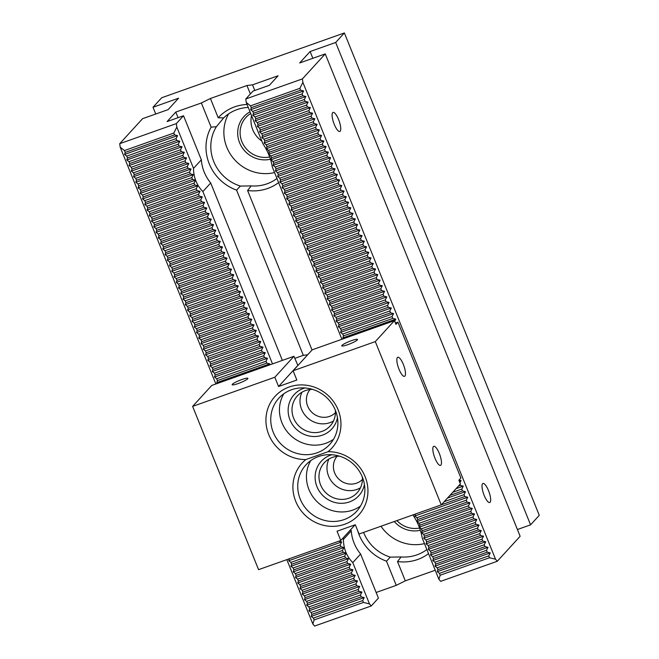 <?xml version="1.0" encoding="UTF-8"?>
<svg xmlns="http://www.w3.org/2000/svg" width="659" height="659" viewBox="0 0 659 659"><rect width="100%" height="100%" fill="white"/><g stroke="black" fill="none" stroke-linecap="round" stroke-linejoin="round"><path stroke-width="0.99" d="M155.73 114.015L153.003 107.26L178.581 98.191L168.136 109.616L142.566 118.686L119.724 143.678L176.357 123.595L183.531 115.745L167.089 121.569L175.796 112.046L201.366 102.977L211.135 127.154L216.383 126.709L223.689 117.887L218.211 117.788A44.483 42.16 42.4 0 1 247.051 104.468M201.366 102.977L210.419 98.488L218.211 117.788M428.531 553.642A44.483 42.16 42.4 0 1 397.509 561.55L401.084 556.954L390.285 557.127A40.438 38.329 42.4 0 1 363.595 532.406M426.875 549.54A40.438 38.329 42.4 0 1 416.949 554.87A40.438 38.329 42.4 0 1 401.084 556.954M278.617 182.584A44.483 42.16 42.4 0 1 247.595 190.5L251.17 185.904L240.37 186.077L236.573 190.121A44.483 42.16 42.4 0 1 211.135 127.154M240.37 186.077A40.438 38.329 42.4 0 1 216.383 126.709M341.922 339.278L272.291 166.941C271.014 158.984 267.892 151.265 262.933 143.769L246.244 102.475L250.527 105.844L251.277 107.697L250.634 109.723L252.776 111.412L253.526 113.266L252.883 115.292L255.025 116.972L255.774 118.834L255.132 120.861L257.274 122.541L258.023 124.394L257.381 126.421L259.522 128.11L260.272 129.963L259.63 131.989L261.771 133.67L262.521 135.532L261.878 137.558L264.02 139.238L264.77 141.092L264.127 143.118L266.269 144.807L267.019 146.66L266.376 148.687L268.518 150.367L269.267 152.229L268.625 154.255L270.767 155.936L271.516 157.789L270.874 159.816L273.015 161.504L273.765 163.358L273.123 165.384L275.264 167.065L276.014 168.926L275.371 170.953L277.513 172.633L278.263 174.487L277.62 176.513L279.762 178.202L280.512 180.055L279.869 182.082L282.011 183.762L282.76 185.624L282.118 187.65L284.26 189.331L285.009 191.184L284.367 193.211L286.508 194.899L287.258 196.753L286.616 198.779L288.757 200.46L289.507 202.321L288.864 204.348L291.006 206.028L291.756 207.882L291.113 209.908L293.255 211.597L294.005 213.45L293.362 215.477L295.504 217.157L296.253 219.019L295.611 221.045L297.753 222.726L298.502 224.579L297.86 226.605L300.002 228.294L300.751 230.148L300.109 232.174L302.25 233.854L303 235.708L302.357 237.742L304.499 239.423L305.249 241.276L304.606 243.303L306.748 244.991L307.498 246.845L306.855 248.871L308.997 250.552L309.746 252.405L309.104 254.44L311.246 256.12L311.995 257.974L311.353 260L313.495 261.689L314.244 263.542L313.602 265.569L315.743 267.249L316.493 269.103L315.85 271.137L317.992 272.818L318.742 274.671L318.099 276.698L320.241 278.386L320.991 280.24L320.348 282.266L322.49 283.947L323.239 285.8L322.597 287.835L324.739 289.515L325.488 291.369L324.846 293.395L326.988 295.084L327.737 296.937L327.095 298.964L329.236 300.644L329.986 302.497L329.343 304.532L331.485 306.213L332.235 308.066L331.592 310.092L333.734 311.781L334.484 313.635L333.841 315.661L335.983 317.341L336.733 319.195L336.09 321.23L338.232 322.91L338.981 324.763L338.339 326.79L340.481 328.479L341.23 330.332L340.588 332.358L342.729 334.039L343.479 335.892L342.837 337.927L343.743 338.635M412.913 514.918C417.839 522.389 420.936 530.075 422.205 537.991L438.886 579.277L440.171 575.225L439.421 573.371L437.279 571.683L437.922 569.656L437.172 567.803L435.031 566.122L435.673 564.096L434.924 562.234L432.782 560.554L433.424 558.527L432.675 556.674L430.533 554.985L431.175 552.959L430.426 551.105L428.284 549.425L428.927 547.398L428.177 545.537L426.035 543.856L426.678 541.83L425.928 539.976L423.786 538.288L424.429 536.261L423.679 534.408L421.538 532.727L422.18 530.701L421.43 528.839L419.289 527.159L419.931 525.132L419.182 523.279L417.04 521.59L417.682 519.564L416.933 517.71L414.791 516.03L415.425 514.028M269.119 365.094L269.762 363.834L266.747 363.109L265.997 361.247L267.513 358.274L264.498 357.54L263.748 355.687L265.264 352.705L262.249 351.972L261.499 350.118L263.015 347.136L260 346.412L259.251 344.55L260.766 341.576L257.751 340.843L257.002 338.99L258.517 336.008L255.511 335.274L254.761 333.421L256.269 330.439L253.262 329.714L252.512 327.853L254.02 324.879L251.013 324.146L250.263 322.292L251.771 319.31L248.764 318.577L248.015 316.724L249.522 313.742L246.515 313.017L245.766 311.155L247.273 308.181L244.267 307.448L243.517 305.595L245.024 302.613L242.018 301.88L241.268 300.026L242.776 297.044L239.769 296.319L239.019 294.458L240.527 291.484L237.52 290.751L236.77 288.897L238.278 285.915L235.271 285.182L234.522 283.329L236.029 280.347L233.022 279.622L232.273 277.76L233.78 274.787L230.774 274.053L230.024 272.2L231.531 269.218L228.525 268.485L227.775 266.631L229.283 263.649L226.276 262.925L225.526 261.063L227.034 258.089L224.027 257.356L223.277 255.503L224.785 252.521L221.778 251.787L221.029 249.934L222.536 246.952L219.529 246.227L218.78 244.365L220.287 241.392L217.281 240.659L216.531 238.805L218.038 235.823L215.032 235.09L214.282 233.237L215.79 230.255L212.783 229.53L212.033 227.676L213.541 224.694L210.534 223.961L209.784 222.108L211.292 219.126L208.285 218.393L207.536 216.539L209.043 213.565L206.036 212.832L205.287 210.979L206.794 207.997L203.788 207.264L203.038 205.41L204.545 202.428L201.539 201.695L200.789 199.842L202.297 196.868L199.29 196.135L198.54 194.281L200.048 191.299L197.041 190.566L196.291 188.713L197.799 185.731L194.792 184.998L194.043 183.144L195.55 180.171L192.543 179.437L191.794 177.584L193.301 174.602L190.294 173.869L189.545 172.015L191.052 169.033L188.046 168.3L187.296 166.447L188.812 163.473L185.797 162.74L185.047 160.887L186.563 157.905L183.548 157.172L182.798 155.318L184.314 152.336L181.299 151.603L180.55 149.75L182.065 146.776L179.05 146.043L178.301 144.189L179.816 141.207L176.801 140.474L176.052 138.621L177.568 135.639L174.553 134.906L173.803 133.052L176.826 127.096L193.507 168.383L201.341 159.816A40.438 38.329 -137.6 0 0 210.699 182.988L282.382 360.391M342.911 538.172L343.421 539.433C343.545 548.65 346.667 556.377 352.787 562.605L369.468 603.899L363.447 602.433L362.697 600.58L364.205 597.598L361.198 596.873L360.448 595.011L361.956 592.037L358.949 591.304L358.199 589.451L359.707 586.469L356.7 585.736L355.951 583.882L357.458 580.9L354.451 580.175L353.702 578.314L355.209 575.34L352.203 574.607L351.453 572.753L352.96 569.771L349.954 569.038L349.204 567.185L350.72 564.203L347.705 563.478L346.955 561.616L348.471 558.643L345.456 557.909L344.706 556.056L346.222 553.074L343.207 552.341L342.458 550.487L343.973 547.505L340.958 546.781L340.209 544.919L341.724 541.945L338.751 541.22M193.507 168.383C193.631 177.6 196.753 185.319 202.873 191.555L272.505 363.9M251.54 115.58A24.268 22.999 -137.6 0 0 252.743 129.724A24.268 22.999 -137.6 0 0 261.845 141.075M153.003 107.26L161.702 97.738L344.385 32.95L335.686 42.473L530.577 524.844L517.406 529.515M530.577 524.844L539.276 515.322L344.385 32.95M223.689 117.887A40.438 38.329 42.4 0 1 248.254 107.442M276.953 178.482A40.438 38.329 42.4 0 1 267.035 183.82A40.438 38.329 42.4 0 1 251.17 185.904M390.285 557.127L386.487 561.171A44.483 42.16 42.4 0 1 357.68 530.627M420.376 530.273A26.286 24.91 42.4 0 1 394.271 521.533M380.968 526.253A40.438 38.329 -137.6 0 0 424.478 543.609M419.61 528.024A24.268 22.999 42.4 0 1 396.883 520.602M343.421 539.433L351.255 530.866A40.438 38.329 -137.6 0 0 360.613 554.038L378.423 598.108L371.248 605.967L314.615 626.05L312.836 623.982L286.838 559.631M352.787 562.605L360.613 554.038M270.462 159.223A26.286 24.91 42.4 0 1 239.604 142.756A26.286 24.91 42.4 0 1 250.025 111.824M228.566 113.908A40.438 38.329 -137.6 0 0 232.709 157.468A40.438 38.329 -137.6 0 0 274.564 172.559M269.696 156.974A24.268 22.999 42.4 0 1 241.861 141.627A24.268 22.999 42.4 0 1 245.873 117.491A24.268 22.999 42.4 0 1 250.708 113.521M202.873 191.555L210.699 182.988M325.249 53.898L302.407 78.899L302.876 82.391L495.519 559.194L497.298 561.262L520.132 536.269L325.249 53.898L299.672 62.967L310.109 51.542L312.844 58.297M310.109 51.542L335.686 42.473M246.244 102.475L245.774 98.982L252.957 91.123L269.391 85.291L278.098 75.769L252.521 84.838L254.794 90.472M397.509 561.55L405.301 580.851L435.237 570.241M236.573 190.121L303.329 355.333M175.796 112.046L178.07 117.681M376.149 592.482L396.257 585.349L405.301 580.851M386.487 561.171L396.257 585.349M350.745 529.597L351.255 530.866M183.531 115.745L201.341 159.816M369.468 603.899L371.248 605.967M210.419 98.488L246.952 85.53L252.521 84.838M302.407 78.899L245.774 98.982M497.298 561.262L440.665 581.345L438.886 579.277M340.168 131.215A10.107 2.875 70.5 0 0 338.594 119.559A10.107 2.875 70.5 0 0 333.042 112.409A10.107 2.875 70.5 0 0 333.709 122.895A10.107 2.875 70.5 0 0 339.805 131.462A10.107 2.875 70.5 0 0 340.168 131.215M482.586 483.714A10.107 2.875 70.5 0 0 483.887 494.662A10.107 2.875 70.5 0 0 489.719 502.52A10.107 2.875 70.5 0 0 488.508 490.609A10.107 2.875 70.5 0 0 482.956 483.459A10.107 2.875 70.5 0 0 482.586 483.714M215.872 383.983L120.193 147.179L124.477 150.549L125.226 152.402L124.584 154.428L126.726 156.109L127.475 157.971L126.833 159.997L128.975 161.677L129.724 163.531L129.082 165.557L131.223 167.246L131.973 169.099L131.33 171.126L133.472 172.806L134.222 174.668L133.579 176.694L135.721 178.375L136.471 180.228L135.828 182.255L137.97 183.943L138.72 185.797L138.077 187.823L140.219 189.504L140.968 191.365L140.326 193.392L142.468 195.072L143.217 196.926L142.575 198.952L144.716 200.641L145.466 202.494L144.823 204.521L146.965 206.201L147.715 208.063L147.072 210.089L149.214 211.77L149.964 213.623L149.321 215.65L151.463 217.338L152.213 219.192L151.57 221.218L153.712 222.899L154.461 224.76L153.819 226.787L155.961 228.467L156.71 230.321L156.068 232.347L158.209 234.036L158.959 235.889L158.317 237.915L160.458 239.596L161.208 241.458L160.565 243.484L162.707 245.164L163.457 247.018L162.814 249.044L164.956 250.733L165.706 252.586L165.063 254.613L167.205 256.293L167.954 258.155L167.312 260.181L169.454 261.862L170.203 263.715L169.561 265.742L171.702 267.43L172.452 269.284L171.81 271.31L173.951 272.991L174.701 274.852L174.058 276.879L176.2 278.559L176.95 280.413L176.307 282.439L178.449 284.128L179.199 285.981L178.556 288.008L180.698 289.688L181.447 291.55L180.805 293.576L182.947 295.257L183.696 297.11L183.054 299.137L185.195 300.825L185.945 302.679L185.303 304.705L187.444 306.386L188.194 308.247L187.551 310.274L189.693 311.954L190.443 313.808L189.8 315.834L191.942 317.523L192.692 319.376L192.049 321.403L194.191 323.083L194.94 324.945L194.298 326.971L196.44 328.652L197.189 330.505L196.547 332.531L198.688 334.22L199.438 336.074L198.796 338.1L200.937 339.78L201.687 341.642L201.044 343.668L203.186 345.349L203.936 347.202L203.293 349.229L205.435 350.918L206.185 352.771L205.542 354.797L207.684 356.478L208.433 358.339L207.791 360.366L209.933 362.046L210.682 363.9L210.04 365.926L212.182 367.615L212.931 369.468L212.289 371.495L214.43 373.175L215.18 375.029L214.537 377.063L216.679 378.744L217.429 380.597L216.786 382.624L217.684 383.34M119.724 143.678L120.193 147.179M246.952 85.53L250.362 93.965M247.595 190.5L312.045 350.011M176.357 123.595L176.826 127.096M394.708 321.32L395.812 319.137L392.805 318.404L392.056 316.551L342.729 334.039M392.805 318.404L343.479 335.892M265.997 361.247L216.679 378.744M266.747 363.109L217.429 380.597M392.056 316.551L393.563 313.569L390.556 312.836L389.807 310.982L340.481 328.479M390.556 312.836L341.23 330.332M263.748 355.687L214.43 373.175M264.498 357.54L215.18 375.029M389.807 310.982L391.314 308L388.308 307.275L387.558 305.414L338.232 322.91M388.308 307.275L338.981 324.763M261.499 350.118L212.182 367.615M262.249 351.972L212.931 369.468M387.558 305.414L389.065 302.44L386.059 301.707L385.309 299.853L335.983 317.341M386.059 301.707L336.733 319.195M259.251 344.55L209.933 362.046M260 346.412L210.682 363.9M385.309 299.853L386.817 296.871L383.81 296.138L383.06 294.285L333.734 311.781M383.81 296.138L334.484 313.635M257.002 338.99L207.684 356.478M257.751 340.843L208.433 358.339M383.06 294.285L384.568 291.303L381.561 290.578L380.811 288.716L331.485 306.213M381.561 290.578L332.235 308.066M254.761 333.421L205.435 350.918M255.511 335.274L206.185 352.771M380.811 288.716L382.319 285.742L379.312 285.009L378.563 283.156L329.236 300.644M379.312 285.009L329.986 302.497M252.512 327.853L203.186 345.349M253.262 329.714L203.936 347.202M378.563 283.156L380.07 280.174L377.063 279.441L376.314 277.587L326.988 295.084M377.063 279.441L327.737 296.937M250.263 322.292L200.937 339.78M251.013 324.146L201.687 341.642M376.314 277.587L377.821 274.605L374.814 273.88L374.065 272.019L324.739 289.515M374.814 273.88L325.488 291.369M248.015 316.724L198.688 334.22M248.764 318.577L199.438 336.074M374.065 272.019L375.572 269.045L372.566 268.312L371.816 266.458L322.49 283.947M372.566 268.312L323.239 285.8M245.766 311.155L196.44 328.652M246.515 313.017L197.189 330.505M371.816 266.458L373.323 263.476L370.317 262.743L369.567 260.89L320.241 278.386M370.317 262.743L320.991 280.24M243.517 305.595L194.191 323.083M244.267 307.448L194.94 324.945M369.567 260.89L371.075 257.908L368.068 257.183L367.318 255.321L317.992 272.818M368.068 257.183L318.742 274.671M241.268 300.026L191.942 317.523M242.018 301.88L192.692 319.376M367.318 255.321L368.826 252.348L365.819 251.614L365.07 249.761L315.743 267.249M365.819 251.614L316.493 269.103M239.019 294.458L189.693 311.954M239.769 296.319L190.443 313.808M365.07 249.761L366.577 246.779L363.57 246.046L362.821 244.192L313.495 261.689M363.57 246.046L314.244 263.542M236.77 288.897L187.444 306.386M237.52 290.751L188.194 308.247M362.821 244.192L364.328 241.21L361.321 240.486L360.572 238.624L311.246 256.12M361.321 240.486L311.995 257.974M234.522 283.329L185.195 300.825M235.271 285.182L185.945 302.679M360.572 238.624L362.079 235.65L359.073 234.917L358.323 233.064L308.997 250.552M359.073 234.917L309.746 252.405M232.273 277.76L182.947 295.257M233.022 279.622L183.696 297.11M358.323 233.064L359.83 230.082L356.824 229.348L356.074 227.495L306.748 244.991M356.824 229.348L307.498 246.845M230.024 272.2L180.698 289.688M230.774 274.053L181.447 291.55M356.074 227.495L357.582 224.513L354.575 223.788L353.825 221.926L304.499 239.423M354.575 223.788L305.249 241.276M227.775 266.631L178.449 284.128M228.525 268.485L179.199 285.981M353.825 221.926L355.333 218.953L352.326 218.22L351.577 216.366L302.25 233.854M352.326 218.22L303 235.708M225.526 261.063L176.2 278.559M226.276 262.925L176.95 280.413M351.577 216.366L353.084 213.384L350.077 212.651L349.328 210.798L300.002 228.294M350.077 212.651L300.751 230.148M223.277 255.503L173.951 272.991M224.027 257.356L174.701 274.852M349.328 210.798L350.835 207.816L347.828 207.091L347.079 205.229L297.753 222.726M347.828 207.091L298.502 224.579M221.029 249.934L171.702 267.43M221.778 251.787L172.452 269.284M347.079 205.229L348.586 202.255L345.58 201.522L344.83 199.669L295.504 217.157M345.58 201.522L296.253 219.019M218.78 244.365L169.454 261.862M219.529 246.227L170.203 263.715M344.83 199.669L346.337 196.687L343.331 195.954L342.581 194.1L293.255 211.597M343.331 195.954L294.005 213.45M216.531 238.805L167.205 256.293M217.281 240.659L167.954 258.155M342.581 194.1L344.089 191.118L341.082 190.393L340.332 188.532L291.006 206.028M341.082 190.393L291.756 207.882M214.282 233.237L164.956 250.733M215.032 235.09L165.706 252.586M340.332 188.532L341.84 185.558L338.833 184.825L338.083 182.971L288.757 200.46M338.833 184.825L289.507 202.321M212.033 227.676L162.707 245.164M212.783 229.53L163.457 247.018M338.083 182.971L339.591 179.989L336.584 179.256L335.835 177.403L286.508 194.899M336.584 179.256L287.258 196.753M209.784 222.108L160.458 239.596M210.534 223.961L161.208 241.458M335.835 177.403L337.35 174.421L334.335 173.696L333.586 171.834L284.26 189.331M334.335 173.696L285.009 191.184M207.536 216.539L158.209 234.036M208.285 218.393L158.959 235.889M333.586 171.834L335.101 168.861L332.087 168.127L331.337 166.274L282.011 183.762M332.087 168.127L282.76 185.624M205.287 210.979L155.961 228.467M206.036 212.832L156.71 230.321M331.337 166.274L332.853 163.292L329.838 162.559L329.088 160.705L279.762 178.202M329.838 162.559L280.512 180.055M203.038 205.41L153.712 222.899M203.788 207.264L154.461 224.76M329.088 160.705L330.604 157.723L327.589 156.999L326.839 155.137L277.513 172.633M327.589 156.999L278.263 174.487M200.789 199.842L151.463 217.338M201.539 201.695L152.213 219.192M326.839 155.137L328.355 152.163L325.34 151.43L324.59 149.577L275.264 167.065M325.34 151.43L276.014 168.926M198.54 194.281L149.214 211.77M199.29 196.135L149.964 213.623M324.59 149.577L326.106 146.595L323.091 145.861L322.342 144.008L273.015 161.504M323.091 145.861L273.765 163.358M196.291 188.713L146.965 206.201M197.041 190.566L147.715 208.063M322.342 144.008L323.857 141.026L320.842 140.301L320.093 138.439L270.767 155.936M320.842 140.301L271.516 157.789M194.043 183.144L144.716 200.641M194.792 184.998L145.466 202.494M320.093 138.439L321.608 135.466L318.594 134.733L317.844 132.879L268.518 150.367M318.594 134.733L269.267 152.229M191.794 177.584L142.468 195.072M192.543 179.437L143.217 196.926M317.844 132.879L319.36 129.897L316.345 129.164L315.595 127.311L266.269 144.807M316.345 129.164L267.019 146.66M189.545 172.015L140.219 189.504M190.294 173.869L140.968 191.365M315.595 127.311L317.111 124.329L314.096 123.604L313.346 121.742L264.02 139.238M314.096 123.604L264.77 141.092M187.296 166.447L137.97 183.943M188.046 168.3L138.72 185.797M313.346 121.742L314.862 118.768L311.847 118.035L311.097 116.182L261.771 133.67M311.847 118.035L262.521 135.532M185.047 160.887L135.721 178.375M185.797 162.74L136.471 180.228M311.097 116.182L312.613 113.2L309.598 112.467L308.849 110.613L259.522 128.11M309.598 112.467L260.272 129.963M182.798 155.318L133.472 172.806M183.548 157.172L134.222 174.668M308.849 110.613L310.364 107.631L307.349 106.906L306.6 105.045L257.274 122.541M307.349 106.906L258.023 124.394M180.55 149.75L131.223 167.246M181.299 151.603L131.973 169.099M306.6 105.045L308.115 102.071L305.101 101.338L304.351 99.484L255.025 116.972M305.101 101.338L255.774 118.834M178.301 144.189L128.975 161.677M179.05 146.043L129.724 163.531M304.351 99.484L305.867 96.502L302.852 95.769L302.102 93.916L252.776 111.412M302.852 95.769L253.526 113.266M176.052 138.621L126.726 156.109M176.801 140.474L127.475 157.971M302.102 93.916L303.618 90.942L300.603 90.209L299.853 88.355L250.527 105.844M300.603 90.209L251.277 107.697M173.803 133.052L124.477 150.549M174.553 134.906L125.226 152.402M495.519 559.194L489.497 557.736L488.747 555.875L490.263 552.901L487.248 552.168L486.499 550.314L488.014 547.332L484.999 546.599L484.25 544.746L485.765 541.764L482.75 541.039L482.001 539.177L483.517 536.204L480.502 535.47L479.752 533.617L481.268 530.635L478.253 529.902L477.503 528.048L479.019 525.066L476.004 524.342L475.254 522.48L476.77 519.506L473.755 518.773L473.005 516.92L474.521 513.938L471.506 513.204L470.757 511.351L472.272 508.369L469.257 507.644L468.508 505.782L470.024 502.809L467.009 502.076L466.259 500.222L467.775 497.24L464.76 496.507L464.01 494.654L465.526 491.672L462.511 490.947L461.761 489.085L463.277 486.111L460.262 485.378L458.491 486.004M460.262 485.378L459.9 484.472M462.511 490.947L449.891 495.42M461.761 489.085L452.758 492.281M464.76 496.507L441.291 504.835M464.01 494.654L444.158 501.697M467.009 502.076L417.682 519.564M466.259 500.222L416.933 517.71M340.958 546.781L291.632 564.269L290.99 566.295L293.131 567.984L293.881 569.837L293.239 571.864L295.38 573.544L296.13 575.398L295.487 577.424L297.629 579.113L298.379 580.966L297.736 582.993L299.878 584.681L300.628 586.535L299.985 588.561L302.127 590.242L302.876 592.095L302.234 594.121L304.376 595.81L305.125 597.664L304.483 599.69L306.624 601.379L307.374 603.232L306.732 605.259L308.873 606.939L309.623 608.792L308.98 610.819L311.122 612.508L311.872 614.361L311.229 616.387L313.371 618.076L314.121 619.93L312.836 623.982M340.209 544.919L290.883 562.415L291.632 564.269M469.257 507.644L419.931 525.132M468.508 505.782L419.182 523.279M343.207 552.341L293.881 569.837M342.458 550.487L293.131 567.984M471.506 513.204L422.18 530.701M470.757 511.351L421.43 528.839M345.456 557.909L296.13 575.398M344.706 556.056L295.38 573.544M473.755 518.773L424.429 536.261M473.005 516.92L423.679 534.408M347.705 563.478L298.379 580.966M346.955 561.616L297.629 579.113M476.004 524.342L426.678 541.83M475.254 522.48L425.928 539.976M349.954 569.038L300.628 586.535M349.204 567.185L299.878 584.681M478.253 529.902L428.927 547.398M477.503 528.048L428.177 545.537M352.203 574.607L302.876 592.095M351.453 572.753L302.127 590.242M480.502 535.47L431.175 552.959M479.752 533.617L430.426 551.105M354.451 580.175L305.125 597.664M353.702 578.314L304.376 595.81M482.75 541.039L433.424 558.527M482.001 539.177L432.675 556.674M356.7 585.736L307.374 603.232M355.951 583.882L306.624 601.379M484.999 546.599L435.673 564.096M484.25 544.746L434.924 562.234M358.949 591.304L309.623 608.792M358.199 589.451L308.873 606.939M487.248 552.168L437.922 569.656M486.499 550.314L437.172 567.803M361.198 596.873L311.872 614.361M360.448 595.011L311.122 612.508M489.497 557.736L440.171 575.225M488.747 555.875L439.421 573.371M363.447 602.433L314.121 619.93M362.697 600.58L313.371 618.076M289.375 558.733L288.741 560.727L290.883 562.415M299.853 88.355L302.876 82.391M459.916 482.726L461.028 480.543L459.035 480.057M269.762 363.834L216.786 382.624M395.812 319.137L342.837 337.927M267.513 358.274L214.537 377.063M393.563 313.569L340.588 332.358M265.264 352.705L212.289 371.495M391.314 308L338.339 326.79M263.015 347.136L210.04 365.926M389.065 302.44L336.09 321.23M260.766 341.576L207.791 360.366M386.817 296.871L333.841 315.661M258.517 336.008L205.542 354.797M384.568 291.303L331.592 310.092M256.269 330.439L203.293 349.229M382.319 285.742L329.343 304.532M254.02 324.879L201.044 343.668M380.07 280.174L327.095 298.964M251.771 319.31L198.796 338.1M377.821 274.605L324.846 293.395M249.522 313.742L196.547 332.531M375.572 269.045L322.597 287.835M247.273 308.181L194.298 326.971M373.323 263.476L320.348 282.266M245.024 302.613L192.049 321.403M371.075 257.908L318.099 276.698M242.776 297.044L189.8 315.834M368.826 252.348L315.85 271.137M240.527 291.484L187.551 310.274M366.577 246.779L313.602 265.569M238.278 285.915L185.303 304.705M364.328 241.21L311.353 260M236.029 280.347L183.054 299.137M362.079 235.65L309.104 254.44M233.78 274.787L180.805 293.576M359.83 230.082L306.855 248.871M231.531 269.218L178.556 288.008M357.582 224.513L304.606 243.303M229.283 263.649L176.307 282.439M355.333 218.953L302.357 237.742M227.034 258.089L174.058 276.879M353.084 213.384L300.109 232.174M224.785 252.521L171.81 271.31M350.835 207.816L297.86 226.605M222.536 246.952L169.561 265.742M348.586 202.255L295.611 221.045M220.287 241.392L167.312 260.181M346.337 196.687L293.362 215.477M218.038 235.823L165.063 254.613M344.089 191.118L291.113 209.908M215.79 230.255L162.814 249.044M341.84 185.558L288.864 204.348M213.541 224.694L160.565 243.484M339.591 179.989L286.616 198.779M211.292 219.126L158.317 237.915M337.35 174.421L284.367 193.211M209.043 213.565L156.068 232.347M335.101 168.861L282.118 187.65M206.794 207.997L153.819 226.787M332.853 163.292L279.869 182.082M204.545 202.428L151.57 221.218M330.604 157.723L277.62 176.513M202.297 196.868L149.321 215.65M328.355 152.163L275.371 170.953M200.048 191.299L147.072 210.089M326.106 146.595L273.123 165.384M197.799 185.731L144.823 204.521M323.857 141.026L270.874 159.816M195.55 180.171L142.575 198.952M321.608 135.466L268.625 154.255M193.301 174.602L140.326 193.392M319.36 129.897L266.376 148.687M191.052 169.033L138.077 187.823M317.111 124.329L264.127 143.118M188.812 163.473L135.828 182.255M314.862 118.768L261.878 137.558M186.563 157.905L133.579 176.694M312.613 113.2L259.63 131.989M184.314 152.336L131.33 171.126M310.364 107.631L257.381 126.421M182.065 146.776L129.082 165.557M308.115 102.071L255.132 120.861M179.816 141.207L126.833 159.997M305.867 96.502L252.883 115.292M177.568 135.639L124.584 154.428M303.618 90.942L250.634 109.723M461.028 480.543L459.282 481.161M463.277 486.111L456.061 488.665M465.526 491.672L447.461 498.08M467.775 497.24L414.791 516.03M341.724 541.945L288.741 560.727M470.024 502.809L417.04 521.59M343.973 547.505L290.99 566.295M472.272 508.369L419.289 527.159M346.222 553.074L293.239 571.864M474.521 513.938L421.538 532.727M348.471 558.643L295.487 577.424M476.77 519.506L423.786 538.288M350.72 564.203L297.736 582.993M479.019 525.066L426.035 543.856M352.96 569.771L299.985 588.561M481.268 530.635L428.284 549.425M355.209 575.34L302.234 594.121M483.517 536.204L430.533 554.985M357.458 580.9L304.483 599.69M485.765 541.764L432.782 560.554M359.707 586.469L306.732 605.259M488.014 547.332L435.031 566.122M361.956 592.037L308.98 610.819M490.263 552.901L437.279 571.683M364.205 597.598L311.229 616.387M273.254 432.296A34.375 32.579 -137.6 0 0 329.689 444.471A34.375 32.579 -137.6 0 0 331.568 403.259A34.375 32.579 -137.6 0 0 291.575 389.741A34.375 32.579 -137.6 0 0 278.938 398.094A34.375 32.579 -137.6 0 0 273.254 432.296M328.05 451.687A38.42 36.41 -137.6 0 0 334.27 402.616A38.42 36.41 -137.6 0 0 285.52 388.53A38.42 36.41 -137.6 0 0 268.732 434.545A38.42 36.41 -137.6 0 0 305.825 459.57A38.42 36.41 -137.6 0 0 295.718 501.334A38.42 36.41 -137.6 0 0 340.827 525.396A38.42 36.41 -137.6 0 0 367.392 484.604A38.42 36.41 -137.6 0 0 328.05 451.687L305.825 459.57M300.24 499.085A34.375 32.579 -137.6 0 0 356.676 511.26A34.375 32.579 -137.6 0 0 358.554 470.048A34.375 32.579 -137.6 0 0 318.552 456.53A34.375 32.579 -137.6 0 0 305.924 464.883A34.375 32.579 -137.6 0 0 300.24 499.085M335.34 410.203A22.241 21.08 42.4 0 1 330.134 426.002A22.241 21.08 42.4 0 1 299.491 426.562A22.241 21.08 42.4 0 1 297.291 395.993A22.241 21.08 42.4 0 1 312.555 389.378M337.449 417.707A25.479 24.144 42.4 0 1 312.638 436.464A25.479 24.144 42.4 0 1 288.444 414.363A25.479 24.144 42.4 0 1 304.886 387.953M362.326 476.992A22.241 21.08 42.4 0 1 357.112 492.792A22.241 21.08 42.4 0 1 326.477 493.352A22.241 21.08 42.4 0 1 324.277 462.783A22.241 21.08 42.4 0 1 339.542 456.168M364.435 484.497A25.479 24.144 42.4 0 1 339.616 503.254A25.479 24.144 42.4 0 1 315.43 481.152A25.479 24.144 42.4 0 1 331.872 454.743M397.418 357.532A10.107 2.875 -109.5 0 1 397.781 357.277A10.107 2.875 -109.5 0 1 403.876 365.844A10.107 2.875 -109.5 0 1 404.544 376.338A10.107 2.875 -109.5 0 1 398.711 368.48A10.107 2.875 -109.5 0 1 397.418 357.532M433.391 446.58A10.107 2.875 -109.5 0 1 433.762 446.332A10.107 2.875 -109.5 0 1 439.858 454.899A10.107 2.875 -109.5 0 1 440.525 465.386A10.107 2.875 -109.5 0 1 434.693 457.535A10.107 2.875 -109.5 0 1 433.391 446.58M192.617 406.389L211.753 385.441L293.963 356.288L274.819 377.236L192.617 406.389L258.575 569.656L340.785 540.495L337.037 531.22L355.3 524.745L359.048 534.021L441.258 504.868L460.402 483.92L458.903 480.205L460.905 478.014L397.937 322.177L395.935 324.368L394.436 320.653L375.3 341.601L293.09 370.762L312.234 349.805L394.436 320.653M441.258 504.868L375.3 341.601M341.963 345.382A8.493 1.219 158 0 1 350.324 341.074A8.493 1.219 158 0 1 357.507 339.476A8.493 1.219 158 0 1 350.094 343.792A8.493 1.219 158 0 1 341.757 345.843A8.493 1.219 158 0 1 341.963 345.382M232.355 384.255A8.493 1.219 158 0 1 240.716 379.946A8.493 1.219 158 0 1 247.899 378.348A8.493 1.219 158 0 1 240.486 382.665A8.493 1.219 158 0 1 232.149 384.708A8.493 1.219 158 0 1 232.355 384.255M297.893 365.498L293.963 356.288M297.711 365.564L278.568 386.512L296.838 380.037L293.09 370.762M283.79 393.794A34.375 32.579 -137.6 0 0 291.039 435.813A34.375 32.579 -137.6 0 0 333.536 439.248M301.954 392.22A22.241 21.08 -137.6 0 0 301.616 409.363A22.241 21.08 -137.6 0 0 333.47 421.01M328.94 459.01A22.241 21.08 -137.6 0 0 328.602 476.152A22.241 21.08 -137.6 0 0 360.457 487.8M310.776 460.583A34.375 32.579 -137.6 0 0 318.025 502.603A34.375 32.579 -137.6 0 0 360.522 506.038M397.937 322.177L395.367 322.959M274.819 377.236L278.568 386.512M355.119 524.811L340.785 540.495M335.423 412.691A17.183 16.286 42.4 0 1 307.662 406.125A17.183 16.286 42.4 0 1 310.068 389.527M362.409 479.48A17.183 16.286 42.4 0 1 334.648 472.915A17.183 16.286 42.4 0 1 337.054 456.316M294.795 358.348L303.264 355.341L307.671 354.797"/></g></svg>
